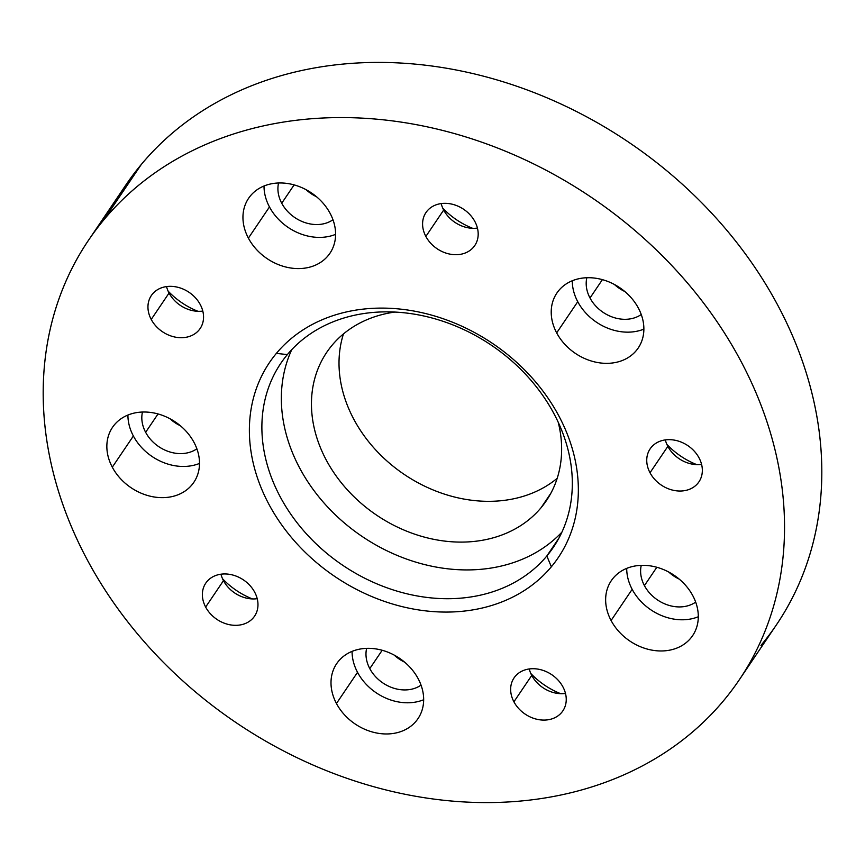 <?xml version="1.0" encoding="UTF-8"?>
<svg xmlns="http://www.w3.org/2000/svg" width="865" height="865" viewBox="0 0 865 865"><rect width="100%" height="100%" fill="white"/><g stroke="black" fill="none" stroke-linecap="round" stroke-linejoin="round"><path stroke-width="1.3" d="M88.522 240.254L125.793 185.078A392.645 317.077 34 0 1 141.309 164.458L104.027 219.624A392.645 317.077 -146 0 0 88.522 240.254A392.645 317.077 -146 0 0 223.256 713.647A392.645 317.077 -146 0 0 723.691 700.542A392.645 317.077 -146 0 0 739.207 679.922A392.645 317.077 -146 0 0 604.473 206.519A392.645 317.077 -146 0 0 104.027 219.624L141.309 164.458A392.645 317.077 34 0 1 641.744 151.353A392.645 317.077 34 0 1 776.478 624.746L739.207 679.922M541.122 507.658L550.864 493.245L541.122 507.658A132.518 107.011 34 0 1 372.22 512.08A132.518 107.011 34 0 1 326.754 352.315A132.518 107.011 34 0 1 331.987 345.351A132.518 107.011 34 0 1 394.948 312.049A132.518 107.011 -146 0 0 331.987 345.351A132.518 107.011 -146 0 0 367.906 508.847A132.518 107.011 -146 0 0 541.122 507.658A132.518 107.011 -146 0 0 558.26 422.401A132.518 107.011 34 0 1 546.356 500.694A132.518 107.011 34 0 1 541.122 507.658M343.47 333.912A132.518 107.011 -146 0 0 404.193 474.398A132.518 107.011 -146 0 0 557.19 478.323A132.518 107.011 34 0 1 404.193 474.398A132.518 107.011 34 0 1 343.47 333.912M561.893 532.159A164.426 132.778 34 0 1 362.219 536.516A164.426 132.778 34 0 1 291.764 349.633A164.426 132.778 -146 0 0 362.219 536.516A164.426 132.778 -146 0 0 561.893 532.159M546.842 555.979A164.426 132.778 34 0 1 337.285 561.471A164.426 132.778 34 0 1 280.865 363.235A164.426 132.778 34 0 1 287.364 354.596A164.426 132.778 34 0 1 496.921 349.103A164.426 132.778 34 0 1 553.341 547.34A164.426 132.778 34 0 1 546.842 555.979L558.931 538.095L546.842 555.979L551.351 566.791A174.243 140.703 34 0 1 323.607 568.348A174.243 140.703 34 0 1 276.368 353.385L287.364 354.596A164.426 132.778 -146 0 0 331.933 557.46A164.426 132.778 -146 0 0 546.842 555.979A164.426 132.778 -146 0 0 502.273 353.115A164.426 132.778 -146 0 0 287.364 354.596L276.368 353.385A174.243 140.703 34 0 1 504.111 351.817A174.243 140.703 34 0 1 551.351 566.791L546.842 555.979M443.691 210.044A29.453 23.777 -146 0 0 477.426 228.079A29.453 23.777 34 0 1 443.691 210.044L425.861 236.437L443.691 210.044A29.453 23.777 34 0 1 441.172 203.578A29.453 23.777 -146 0 0 443.691 210.044M474.917 221.613A29.453 23.777 34 0 1 474.788 245.509A29.453 23.777 34 0 1 450.254 254.191A29.453 23.777 34 0 1 425.861 236.437A29.453 23.777 34 0 1 425.991 212.531A29.453 23.777 34 0 1 450.524 203.848A29.453 23.777 34 0 1 474.917 221.613A29.453 23.777 -146 0 0 437.312 204.421A29.453 23.777 -146 0 0 425.861 236.437A29.453 23.777 -146 0 0 463.467 253.618A29.453 23.777 -146 0 0 474.917 221.613M169.053 293.051A29.453 23.777 -146 0 0 202.788 311.076A29.453 23.777 34 0 1 169.053 293.051L151.224 319.434L169.053 293.051A29.453 23.777 34 0 1 166.545 286.585A29.453 23.777 -146 0 0 169.053 293.051M200.28 304.61A29.453 23.777 34 0 1 200.15 328.505A29.453 23.777 34 0 1 175.617 337.188A29.453 23.777 34 0 1 151.224 319.434A29.453 23.777 34 0 1 151.353 295.538A29.453 23.777 34 0 1 175.887 286.856A29.453 23.777 34 0 1 200.28 304.61A29.453 23.777 -146 0 0 162.674 287.418A29.453 23.777 -146 0 0 151.224 319.434A29.453 23.777 -146 0 0 188.829 336.626A29.453 23.777 -146 0 0 200.28 304.61M223.473 580.664A29.453 23.777 -146 0 0 257.219 598.699A29.453 23.777 34 0 1 223.473 580.664L205.643 607.057L223.473 580.664A29.453 23.777 34 0 1 220.964 574.198A29.453 23.777 -146 0 0 223.473 580.664M254.699 592.222A29.453 23.777 34 0 1 254.58 616.129A29.453 23.777 34 0 1 230.047 624.811A29.453 23.777 34 0 1 205.643 607.057A29.453 23.777 34 0 1 205.773 583.151A29.453 23.777 34 0 1 230.306 574.468A29.453 23.777 34 0 1 254.699 592.222A29.453 23.777 -146 0 0 217.093 575.041A29.453 23.777 -146 0 0 205.643 607.057A29.453 23.777 -146 0 0 243.26 624.238A29.453 23.777 -146 0 0 254.699 592.222M667.845 446.372A29.453 23.777 -146 0 0 701.58 464.397A29.453 23.777 34 0 1 667.845 446.372L650.015 472.755L667.845 446.372A29.453 23.777 34 0 1 665.336 439.907A29.453 23.777 -146 0 0 667.845 446.372M699.071 457.931A29.453 23.777 34 0 1 698.942 481.827A29.453 23.777 34 0 1 674.408 490.509A29.453 23.777 34 0 1 650.015 472.755A29.453 23.777 34 0 1 650.145 448.859A29.453 23.777 34 0 1 674.678 440.177A29.453 23.777 34 0 1 699.071 457.931A29.453 23.777 -146 0 0 661.466 440.739A29.453 23.777 -146 0 0 650.015 472.755A29.453 23.777 -146 0 0 687.621 489.947A29.453 23.777 -146 0 0 699.071 457.931M531.748 675.424A29.453 23.777 -146 0 0 565.483 693.449A29.453 23.777 34 0 1 531.748 675.424L513.918 701.807L531.748 675.424A29.453 23.777 34 0 1 529.239 668.959A29.453 23.777 -146 0 0 531.748 675.424M562.974 686.983A29.453 23.777 34 0 1 562.845 710.889A29.453 23.777 34 0 1 538.311 719.572A29.453 23.777 34 0 1 513.918 701.807A29.453 23.777 34 0 1 514.048 677.911A29.453 23.777 34 0 1 538.581 669.229A29.453 23.777 34 0 1 562.974 686.983A29.453 23.777 -146 0 0 525.369 669.802A29.453 23.777 -146 0 0 513.918 701.807A29.453 23.777 -146 0 0 551.524 718.999A29.453 23.777 -146 0 0 562.974 686.983M222.543 578.75A68.713 55.49 -146 0 0 252.407 598.926A68.713 55.49 34 0 1 222.543 578.75M666.915 444.448A68.713 55.49 -146 0 0 696.779 464.635A68.713 55.49 34 0 1 666.915 444.448M442.75 208.13A68.713 55.49 -146 0 0 472.625 228.306A68.713 55.49 34 0 1 442.75 208.13M530.818 673.5A68.713 55.49 -146 0 0 560.682 693.687A68.713 55.49 34 0 1 530.818 673.5M168.113 291.127A68.713 55.49 -146 0 0 197.988 311.314A68.713 55.49 34 0 1 168.113 291.127M723.691 700.542A392.645 317.077 34 0 1 210.476 704.067A392.645 317.077 34 0 1 104.027 219.624A392.645 317.077 34 0 1 617.242 216.099A392.645 317.077 34 0 1 723.691 700.542M551.351 566.791A174.243 140.703 -146 0 0 504.111 351.817A174.243 140.703 -146 0 0 276.368 353.385A174.243 140.703 -146 0 0 323.607 568.348A174.243 140.703 -146 0 0 551.351 566.791M336.453 703.505A49.078 39.639 -146 0 0 399.133 732.147A49.078 39.639 -146 0 0 418.217 678.798A49.078 39.639 -146 0 0 355.537 650.145A49.078 39.639 -146 0 0 336.453 703.505L357.526 672.321A49.078 39.639 -146 0 0 423.666 699.742A49.078 39.639 34 0 1 357.526 672.321L336.453 703.505A49.078 39.639 34 0 1 336.669 663.671A49.078 39.639 34 0 1 377.562 649.204A49.078 39.639 34 0 1 418.217 678.798A49.078 39.639 34 0 1 418 718.631A49.078 39.639 34 0 1 377.118 733.098A49.078 39.639 34 0 1 336.453 703.505M112.299 467.176A49.078 39.639 -146 0 0 174.979 495.829A49.078 39.639 -146 0 0 194.052 442.469A49.078 39.639 -146 0 0 131.372 413.827A49.078 39.639 -146 0 0 112.299 467.176L133.372 435.992A49.078 39.639 -146 0 0 199.501 463.424A49.078 39.639 34 0 1 133.372 435.992L112.299 467.176A49.078 39.639 34 0 1 112.504 427.342A49.078 39.639 34 0 1 153.397 412.875A49.078 39.639 34 0 1 194.052 442.469A49.078 39.639 34 0 1 193.847 482.302A49.078 39.639 34 0 1 152.954 496.78A49.078 39.639 34 0 1 112.299 467.176M556.671 332.884A49.078 39.639 -146 0 0 619.351 361.527A49.078 39.639 -146 0 0 638.424 308.178A49.078 39.639 -146 0 0 575.744 279.525A49.078 39.639 -146 0 0 556.671 332.884L577.744 301.701A49.078 39.639 -146 0 0 643.874 329.122A49.078 39.639 34 0 1 577.744 301.701L556.671 332.884A49.078 39.639 34 0 1 556.876 293.051A49.078 39.639 34 0 1 597.769 278.584A49.078 39.639 34 0 1 638.424 308.178A49.078 39.639 34 0 1 638.219 348.011A49.078 39.639 34 0 1 597.326 362.478A49.078 39.639 34 0 1 556.671 332.884M611.09 620.508A49.078 39.639 -146 0 0 673.77 649.15A49.078 39.639 -146 0 0 692.854 595.79A49.078 39.639 -146 0 0 630.174 567.148A49.078 39.639 -146 0 0 611.09 620.508L632.164 589.324A49.078 39.639 -146 0 0 698.304 616.745A49.078 39.639 34 0 1 632.164 589.324L611.09 620.508A49.078 39.639 34 0 1 611.306 580.674A49.078 39.639 34 0 1 652.188 566.197A49.078 39.639 34 0 1 692.854 595.79A49.078 39.639 34 0 1 692.638 635.624A49.078 39.639 34 0 1 651.745 650.102A49.078 39.639 34 0 1 611.09 620.508M248.396 238.124A49.078 39.639 -146 0 0 311.076 266.766A49.078 39.639 -146 0 0 330.149 213.417A49.078 39.639 -146 0 0 267.48 184.775A49.078 39.639 -146 0 0 248.396 238.124L269.469 206.94A49.078 39.639 -146 0 0 335.598 234.361A49.078 39.639 34 0 1 269.469 206.94L248.396 238.124A49.078 39.639 34 0 1 248.612 198.29A49.078 39.639 34 0 1 289.494 183.823A49.078 39.639 34 0 1 330.149 213.417A49.078 39.639 34 0 1 329.943 253.25A49.078 39.639 34 0 1 289.051 267.718A49.078 39.639 34 0 1 248.396 238.124M572.295 280.757A49.078 39.639 -146 0 0 577.744 301.701A49.078 39.639 34 0 1 572.295 280.757M264.02 185.997A49.078 39.639 -146 0 0 269.469 206.94A49.078 39.639 34 0 1 264.02 185.997M127.923 415.049A49.078 39.639 -146 0 0 133.372 435.992A49.078 39.639 34 0 1 127.923 415.049M352.077 651.377A49.078 39.639 -146 0 0 357.526 672.321A49.078 39.639 34 0 1 352.077 651.377M626.714 568.37A49.078 39.639 -146 0 0 632.164 589.324A49.078 39.639 34 0 1 626.714 568.37M644.425 585.616A34.362 27.745 -146 0 0 695.665 602.116A34.362 27.745 34 0 1 644.425 585.616L656.827 567.267L644.425 585.616A34.362 27.745 34 0 1 641.257 565.353A34.362 27.745 -146 0 0 644.425 585.616M369.788 668.613A34.362 27.745 -146 0 0 421.039 685.123A34.362 27.745 34 0 1 369.788 668.613L382.189 650.264L369.788 668.613A34.362 27.745 34 0 1 366.63 648.361A34.362 27.745 -146 0 0 369.788 668.613M145.634 432.295A34.362 27.745 -146 0 0 196.874 448.794A34.362 27.745 34 0 1 145.634 432.295L158.025 413.946L145.634 432.295A34.362 27.745 34 0 1 142.465 412.032A34.362 27.745 -146 0 0 145.634 432.295M281.731 203.232A34.362 27.745 -146 0 0 332.971 219.742A34.362 27.745 34 0 1 281.731 203.232L294.122 184.894L281.731 203.232A34.362 27.745 34 0 1 278.562 182.98A34.362 27.745 -146 0 0 281.731 203.232M590.006 297.993A34.362 27.745 -146 0 0 641.246 314.503A34.362 27.745 34 0 1 590.006 297.993L602.397 279.644L590.006 297.993A34.362 27.745 34 0 1 586.838 277.741A34.362 27.745 -146 0 0 590.006 297.993M760.973 645.377A392.645 317.077 -146 0 0 654.524 160.933A392.645 317.077 -146 0 0 141.309 164.458A392.645 317.077 -146 0 0 112.439 207.167M404.55 662.103A34.362 27.745 34 0 1 394.126 655.054A34.362 27.745 -146 0 0 404.55 662.103M180.396 425.775A34.362 27.745 34 0 1 169.972 418.736A34.362 27.745 -146 0 0 180.396 425.775M316.493 196.723A34.362 27.745 34 0 1 306.069 189.684A34.362 27.745 -146 0 0 316.493 196.723M624.768 291.483A34.362 27.745 34 0 1 614.345 284.434A34.362 27.745 -146 0 0 624.768 291.483M679.187 579.096A34.362 27.745 34 0 1 668.764 572.057A34.362 27.745 -146 0 0 679.187 579.096"/></g></svg>
